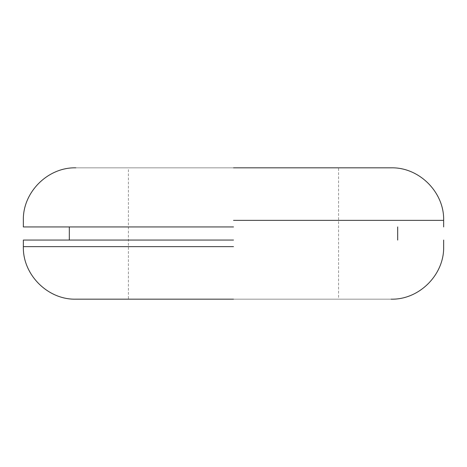 <?xml version="1.0" encoding="UTF-8"?>
<svg xmlns="http://www.w3.org/2000/svg" width="467" height="467" viewBox="0 0 467 467"><rect width="100%" height="100%" fill="white"/><g stroke="black" fill="none" stroke-linecap="round" stroke-linejoin="round"><path stroke-width="0.35" stroke-dasharray="2.33 1.75" d="M233.5 299.172L391.113 299.172L128.425 299.172L128.425 167.828M233.5 167.828L75.888 167.828L338.575 167.828L338.575 299.172M233.5 226.933L23.35 226.933L233.5 226.933M233.5 240.067L23.35 240.067L233.5 240.067M233.5 246.634L23.35 246.634L233.5 246.634M233.5 220.366L443.65 220.366L233.5 220.366"/><path stroke-width="0.7" d="M233.5 299.172L75.888 299.172L233.5 299.172M233.5 167.828L391.113 167.828L233.5 167.828M233.5 226.933L23.35 226.933L233.5 226.933M233.5 240.067L23.35 240.067L233.5 240.067M233.5 246.634L23.35 246.634L233.5 246.634M233.5 220.366L443.65 220.366L233.5 220.366M23.35 240.067L23.35 246.634C22.614 274.695 47.827 299.907 75.888 299.172M443.65 240.067L443.65 246.634C444.386 274.695 419.173 299.907 391.113 299.172M397.68 226.933L397.68 240.067M69.32 240.067L69.32 226.933M391.113 167.828C419.173 167.093 444.386 192.305 443.65 220.366L443.65 226.933M23.35 226.933L23.35 220.366C22.614 192.305 47.827 167.093 75.888 167.828"/></g></svg>
